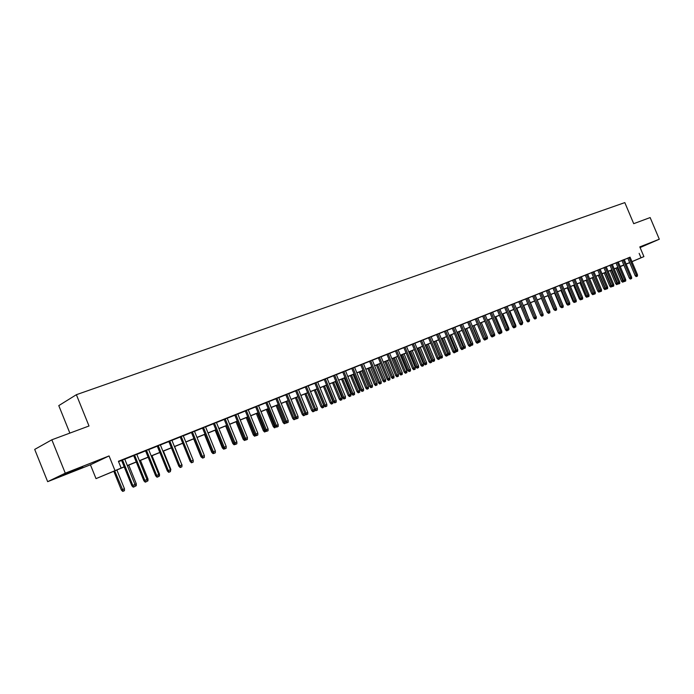 <?xml version="1.0" encoding="UTF-8"?>
<svg xmlns="http://www.w3.org/2000/svg" width="694" height="694" viewBox="0 0 694 694"><rect width="100%" height="100%" fill="white"/><g stroke="black" fill="none" stroke-linecap="round" stroke-linejoin="round"><path stroke-width="1.04" d="M69.235 472.727L82.777 467.071L63.189 474.774L69.235 472.727M640.042 247.446L646.088 244.809L639.946 247.211M124.235 466.932L96.015 478.634L124.183 466.81M90.428 464.789L109.062 455.932L65.279 473.178L51.842 439.796L34.7 449.408L47.66 481.671L90.428 464.789L96.015 478.634M69.86 433.099L58.782 405.617L76.375 394.704L624.817 202.605L633.709 223.676L650.148 217.569L659.3 239.222L639.816 246.899L643.911 256.607L631.974 261.673M65.279 473.178L47.66 481.671M640.094 247.576L659.3 239.222M124.712 459.055L121.563 460.313M136.761 454.24L133.63 455.498M148.629 449.504L145.523 450.744M160.331 444.828L157.243 446.06M171.869 440.222L168.798 441.445M183.242 435.676L180.18 436.899M194.45 431.2L191.414 432.414M205.511 426.784L202.483 427.99M216.407 422.429L213.405 423.626M227.164 418.135L224.171 419.323M237.764 413.893L234.798 415.081M248.226 409.72L245.268 410.9M258.541 405.6L255.609 406.771M268.725 401.531L265.802 402.694M278.762 397.515L275.865 398.677M288.678 393.559L285.789 394.713M298.455 389.646L295.592 390.8M308.11 385.795L305.256 386.931M317.644 381.986L314.798 383.123M327.048 378.23L324.219 379.358M336.33 374.517L333.528 375.645M345.499 370.856L342.706 371.975M354.547 367.247L351.771 368.349M363.483 363.673L360.724 364.775M372.314 360.151L369.564 361.244M381.023 356.664L378.291 357.757M389.638 353.229L386.914 354.313M398.139 349.828L395.433 350.912M406.537 346.479L403.847 347.547M414.83 343.166L412.158 344.233M423.028 339.887L420.373 340.954M431.13 336.651L428.484 337.709M439.129 333.458L436.5 334.508M447.04 330.292L444.42 331.342M454.856 327.178L452.245 328.219M462.577 324.089L459.983 325.122M470.211 321.036L467.635 322.068M477.758 318.026L475.19 319.049M485.219 315.041L482.668 316.065M492.593 312.1L490.051 313.115M499.88 309.186L497.355 310.201M507.088 306.306L504.573 307.312M514.219 303.46L511.712 304.458M518.756 301.595L526.824 320.914L529.305 319.891L521.246 300.597L522.955 299.912L518.774 301.638M528.238 297.856L525.757 298.854M535.126 295.106L532.662 296.095M541.945 292.382L539.49 293.362M548.685 289.693L546.239 290.665M555.356 287.021L552.918 288.001M561.949 284.393L559.529 285.355M568.473 281.781L566.07 282.744M574.936 279.205L572.533 280.168M581.32 276.646L578.935 277.609M587.636 274.121L585.268 275.076M593.891 271.623L591.531 272.577M600.084 269.151L597.725 270.096M606.2 266.704L603.867 267.65M612.264 264.284L609.931 265.221M618.259 261.89L615.942 262.826M624.201 259.521L621.893 260.45M630.1 257.24L118.414 461.276L121.042 467.765M118.579 461.666L121.615 460.452M124.764 459.194L133.682 455.628M136.813 454.379L145.575 450.874M148.69 449.634L157.295 446.199M160.383 444.958L168.85 441.575M171.921 440.352L180.24 437.029M183.294 435.806L191.466 432.544M194.502 431.33L202.535 428.12M205.563 426.905L213.457 423.756M216.459 422.551L224.223 419.454M227.207 418.256L234.85 415.212M237.816 414.023L245.32 411.022M248.27 409.842L255.661 406.892M258.593 405.721L265.854 402.815M268.769 401.653L275.917 398.798M278.815 397.636L285.841 394.834M288.73 393.68L295.635 390.913M298.507 389.768L305.308 387.052M308.162 385.916L314.85 383.244M317.687 382.108L324.272 379.479M327.091 378.351L333.571 375.758M336.382 374.639L342.749 372.088M345.543 370.978L351.815 368.471M354.599 367.36L360.767 364.888M363.535 363.786L369.607 361.357M372.357 360.264L378.343 357.87M381.075 356.777L386.966 354.426M389.681 353.341L395.476 351.025M398.183 349.941L403.891 347.659M406.58 346.584L412.201 344.345M414.882 343.27L420.417 341.058M423.08 339.999L428.528 337.822M431.174 336.764L436.543 334.612M439.181 333.562L444.464 331.454M447.083 330.405L452.297 328.323M454.9 327.282L460.027 325.234M462.62 324.193L467.678 322.172M470.254 321.149L475.234 319.153M477.802 318.13L482.712 316.169M485.262 315.145L490.094 313.22M492.636 312.205L497.398 310.305M499.923 309.29L504.616 307.416M507.132 306.41L511.756 304.562M514.263 303.564L518.817 301.743M521.307 300.745L525.8 298.949M528.281 297.96L532.706 296.191M535.169 295.21L539.533 293.467M541.988 292.486L546.282 290.769M548.728 289.788L552.962 288.097M555.4 287.125L559.572 285.46M561.993 284.488L566.113 282.848M568.516 281.885L572.576 280.263M574.979 279.3L578.978 277.704M581.364 276.75L585.302 275.171M587.679 274.225L591.574 272.673M593.934 271.727L597.768 270.192M600.119 269.255L603.901 267.745M606.244 266.808L609.974 265.316M612.308 264.388L615.986 262.922M618.302 261.994L621.928 260.545M624.244 259.617L627.818 258.194M630.074 257.17L627.775 258.099M109.062 455.932L114.857 470.263M639.148 253.353L641.013 257.778L643.911 256.607M51.842 439.796L89.005 425.995L76.375 394.704M623.819 265.039L620.202 266.496M617.886 267.433L614.216 268.916M611.882 269.862L608.161 271.363M605.827 272.308L602.054 273.835M599.703 274.789L595.868 276.333M593.509 277.288L589.631 278.858M587.254 279.812L583.316 281.408M580.93 282.371L576.94 283.985M574.545 284.948L570.494 286.587M568.082 287.559L563.979 289.224M561.559 290.196L557.386 291.879M554.957 292.868L550.732 294.577M548.286 295.557L544.001 297.292M541.546 298.29L537.191 300.042M534.727 301.04L530.311 302.827M527.839 303.825L523.354 305.638M520.864 306.644L516.319 308.483M513.812 309.489L509.196 311.354M506.689 312.369L502.005 314.269M499.48 315.284L494.727 317.21M492.185 318.234L487.361 320.186M484.811 321.218L479.91 323.196M477.351 324.228L472.38 326.241M469.803 327.282L464.754 329.32M462.169 330.361L457.042 332.435M454.44 333.484L449.235 335.592M446.624 336.651L441.341 338.785M438.712 339.843L433.351 342.012M430.705 343.079L425.266 345.274M422.611 346.349L417.077 348.588M414.405 349.663L408.792 351.936M406.111 353.02L400.412 355.319M397.705 356.412L391.919 358.755M389.204 359.848L383.322 362.225M380.598 363.326L374.621 365.747M371.88 366.857L365.807 369.303M363.049 370.423L356.881 372.912M354.113 374.031L347.85 376.564M345.057 377.692L338.689 380.26M335.887 381.396L329.424 384.008M326.605 385.153L320.029 387.807M317.201 388.952L310.513 391.65M314.469 409.46L314.451 411.16L312.907 411.802L311.693 410.605L314.469 409.46L307.642 392.813L300.875 395.545M298.012 396.708L291.107 399.492M288.227 400.655L281.217 403.492M278.32 404.663L271.181 407.543M268.266 408.723L261.022 411.655M258.09 412.835L250.716 415.819M247.767 417.007L240.271 420.035M237.305 421.232L229.679 424.32M226.704 425.526L218.948 428.658M215.947 429.864L208.061 433.056M205.042 434.271L197.018 437.515M193.99 438.738L185.827 442.043M182.774 443.275L174.472 446.632M171.401 447.873L162.951 451.282M159.863 452.531L151.266 456.01M148.16 457.259L139.416 460.799M136.284 462.057L127.384 465.657M620.245 266.6L623.837 265.073M629.692 262.644L626.153 264.154M623.863 265.125L620.271 266.652M631.948 261.629L641.013 257.778M127.332 465.535L136.232 461.935M139.364 460.677L148.108 457.138M151.223 455.889L159.811 452.41M162.908 451.161L171.349 447.751M174.42 446.511L182.722 443.154M185.775 441.922L193.938 438.625M196.975 437.402L204.999 434.158M208.009 432.935L215.903 429.751M218.896 428.536L226.652 425.405M229.636 424.199L237.261 421.119M240.228 419.922L247.723 416.894M250.673 415.706L258.038 412.722M260.97 411.542L268.222 408.61M271.137 407.43L278.268 404.55M281.165 403.379L288.183 400.551M291.064 399.38L297.969 396.595M300.832 395.433L307.624 392.691M310.47 391.537L317.149 388.84M319.986 387.694L326.562 385.04M329.381 383.903L335.844 381.292M338.646 380.156L345.013 377.588M347.807 376.46L354.07 373.927M356.837 372.808L363.005 370.318M365.764 369.199L371.837 366.753M374.578 365.643L380.555 363.222M383.279 362.121L389.161 359.744M391.876 358.651L397.671 356.308M400.369 355.224L406.068 352.916M408.749 351.832L414.37 349.568M417.042 348.483L422.568 346.254M425.222 345.178L430.67 342.975M433.308 341.908L438.669 339.748M441.297 338.681L446.58 336.547M449.2 335.488L454.397 333.389M456.999 332.339L462.126 330.266M464.711 329.225L469.76 327.186M472.336 326.145L477.307 324.133M479.875 323.1L484.768 321.122M487.318 320.09L492.141 318.138M494.683 317.115L499.437 315.189M501.962 314.174L506.646 312.283M509.162 311.268L513.777 309.403M516.275 308.388L520.821 306.548M523.311 305.542L527.796 303.738M530.277 302.731L534.692 300.953M537.156 299.955L541.511 298.194M543.957 297.206L548.251 295.471M550.689 294.482L554.922 292.773M557.351 291.792L561.524 290.109M563.936 289.129L568.048 287.472M570.459 286.501L574.511 284.861M576.905 283.898L580.895 282.284M583.281 281.322L587.219 279.725M589.588 278.771L593.474 277.201M595.834 276.247L599.659 274.694M602.01 273.748L605.784 272.222M608.126 271.276L611.848 269.775M614.181 268.83L617.851 267.346M620.167 266.409L623.785 264.952M626.092 264.015L629.666 262.575M511.695 304.414L519.806 323.846L522.296 322.814L514.237 303.452M627.758 258.055L635.184 275.674L636.433 275.162L629.007 257.552M637.474 274.729L637.448 276.091L636.866 276.333L636.433 275.162L637.474 274.729L630.057 257.136M636.866 276.333L636.181 276.62L635.184 275.674M623.811 280.949L623.793 281.686L622.535 282.198L621.555 281.278L622.77 280.775L617.261 267.684M623.212 281.929L622.77 280.775L623.394 280.515M621.555 281.278L616.046 268.179M621.876 260.406L629.337 278.121L630.577 277.609L623.117 259.903M631.635 277.166L631.609 278.537L631.019 278.78L630.577 277.609L631.635 277.166L624.184 259.478M631.019 278.78L630.334 279.066L629.337 278.121M615.925 262.783L623.42 280.584L624.661 280.081L617.174 262.28M625.736 279.63L625.71 281.009L625.112 281.252L624.661 280.081L625.736 279.63L618.25 261.855M625.112 281.252L624.427 281.538L623.42 280.584M609.922 265.186L617.452 283.083L618.692 282.571L611.162 264.683M619.768 282.12L619.751 283.499L619.143 283.751L618.692 282.571L619.768 282.12L612.247 264.249M619.143 283.751L618.458 284.037L617.452 283.083M603.849 267.606L611.414 285.598L612.655 285.087L605.09 267.103M613.748 284.635L613.722 286.023L613.114 286.275L612.655 285.087L613.748 284.635L606.192 266.669M613.114 286.275L612.429 286.561L611.414 285.598M617.964 283.568L616.697 284.644L615.708 283.716L616.923 283.213L611.388 270.061M617.374 284.375L616.923 283.213L617.417 283.013M615.708 283.716L610.173 270.556M612.065 286.223L610.798 287.116L609.809 286.18L611.015 285.685L605.454 272.456M611.466 286.839L611.388 285.529M609.809 286.18L604.24 272.95M606.105 288.895L604.83 289.615L603.841 288.669L605.047 288.175L599.46 274.885M605.506 289.337L605.289 288.071M603.841 288.669L598.245 275.371M600.084 291.601L598.809 292.131L597.812 291.185L599.026 290.691L593.405 277.331M599.486 291.862L599.122 290.647M597.812 291.185L592.199 277.817M597.707 270.061L605.315 288.149L606.556 287.637L598.957 269.558M607.658 287.177L607.632 288.574L607.024 288.825L606.556 287.637L607.658 287.177L600.067 269.116M607.024 288.825L606.33 289.112L605.315 288.149M593.864 294.213L592.728 294.681L591.722 293.727L586.083 280.289M591.722 293.727L592.893 293.25M593.396 294.403L592.988 293.38M591.514 272.534L599.156 290.717L600.397 290.213L592.754 272.031M601.507 289.745L601.481 291.15L600.865 291.411L600.397 290.213L601.507 289.745L593.873 271.588M600.865 291.411L600.171 291.688L599.156 290.717M587.575 296.841L586.577 297.258L585.571 296.295L579.898 282.788M585.571 296.295L586.604 295.87M587.245 296.98L586.959 296.26M585.25 275.041L592.928 293.319L594.168 292.807L586.491 274.538M595.296 292.339L595.27 293.753L594.645 294.013L594.168 292.807L595.296 292.339L587.618 274.087M594.645 294.013L593.951 294.291L592.928 293.319M581.216 299.504L580.366 299.851L579.351 298.888L573.652 285.312M579.351 298.888L580.236 298.524M578.917 277.565L586.63 295.948L587.87 295.436L580.158 277.062M589.006 294.959L588.98 296.381L588.356 296.642L587.87 295.436L589.006 294.959L581.303 276.611M588.356 296.642L587.662 296.928L586.63 295.948M574.797 302.194L574.085 302.48L573.071 301.517L567.345 287.863M573.071 301.517L573.808 301.213M572.515 280.124L580.271 298.602L581.511 298.09L573.756 279.621M582.656 297.613L582.63 299.036L581.997 299.305L581.511 298.09L582.656 297.613L574.918 279.162M581.997 299.305L581.312 299.591L580.271 298.602M568.299 304.909L567.744 305.134L566.72 304.163L560.969 290.439M566.72 304.163L567.31 303.92M566.052 282.701L573.843 301.283L575.074 300.78L567.293 282.206M576.237 300.294L576.22 301.725L575.569 301.994L575.074 300.78L576.237 300.294L568.455 281.738M575.569 301.994L574.884 302.28L573.843 301.283M561.732 307.659L560.301 306.843L554.523 293.042M560.301 306.843L560.743 306.661M559.511 285.312L567.345 303.998L568.577 303.495L560.752 284.818M569.757 303L569.731 304.44L569.08 304.718L568.577 303.495L569.757 303L561.932 284.34M569.08 304.718L568.386 304.996L567.345 303.998M555.096 310.435L553.821 309.55L548.008 295.67M552.901 287.949L560.769 306.739L562.01 306.236L554.142 287.455M563.198 305.742L563.172 307.19L562.513 307.459L562.01 306.236L563.198 305.742L555.339 286.978M562.513 307.459L561.828 307.746L560.769 306.739M548.381 313.237L547.262 312.283L541.424 298.333M536.202 316.915L530.468 302.766M536.349 316.846L536.21 318.338M546.221 290.621L554.133 309.515L555.365 309.012L547.462 290.127M556.562 308.509L556.545 309.966L555.877 310.244L555.365 309.012L556.562 308.509L548.668 289.641M555.877 310.244L555.191 310.522L554.133 309.515M539.472 293.319L547.419 312.317L548.65 311.814L540.704 292.825M549.865 311.302L549.839 312.768L549.162 313.055L548.65 311.814L549.865 311.302L541.927 292.339M549.162 313.055L548.477 313.332L547.419 312.317M532.636 296.043L540.626 315.154L541.858 314.642L533.868 295.549M543.09 314.13L543.064 315.605L542.378 315.891L541.858 314.642L543.09 314.13L535.109 295.063M542.378 315.891L541.693 316.169L540.626 315.154M529.27 319.804L523.675 305.507M529.591 319.665L529.288 321.244M525.731 298.802L533.764 318.017L534.996 317.514L526.963 298.307M536.236 316.993L536.21 318.477L535.516 318.763L534.996 317.514L536.236 316.993L528.212 297.813M535.516 318.763L534.84 319.04L533.764 318.017M522.261 322.727L522.764 322.519L516.813 308.283M522.764 322.519L522.278 324.176M529.305 319.891L529.279 321.374L528.585 321.669L519.98 301.101M528.585 321.669L527.9 321.947L526.824 320.914M515.182 325.686L515.85 325.399L509.873 311.086M515.85 325.399L515.833 326.874L515.191 327.134M522.296 322.814L522.278 324.306L521.567 324.601L512.918 303.92M521.567 324.601L520.89 324.879L519.806 323.846M508.017 328.678L508.867 328.323L502.864 313.922M508.867 328.323L508.841 329.797L508.025 330.136M504.555 307.26L512.71 326.805L513.933 326.31L505.779 306.774M515.217 325.772L515.191 327.273L514.48 327.577L513.933 326.31L515.217 325.772L507.071 306.254M514.48 327.577L513.794 327.854L512.71 326.805M500.764 331.697L501.805 331.264L495.768 316.785M501.805 331.264L501.779 332.747L500.782 333.172M501.068 333.051L500.79 332.4M497.329 310.149L505.527 329.806L506.75 329.303L498.561 309.654M508.051 328.765L508.025 330.275L507.305 330.578L506.75 329.303L508.051 328.765L499.862 309.134M507.305 330.578L506.629 330.856L505.527 329.806M493.434 334.76L494.666 334.248L488.602 319.682M494.666 334.248L494.64 335.74L493.443 336.234M493.92 336.043L493.469 335.002M490.033 313.063L498.266 332.834L499.489 332.339L491.248 312.578M500.799 331.784L500.773 333.311L500.044 333.614L499.489 332.339L500.799 331.784L492.575 312.048M500.044 333.614L499.368 333.892L498.266 332.834M486.017 337.857L487.448 337.258L481.35 322.615M487.448 337.258L487.422 338.759L486.694 339.062L480.031 323.144M486.694 339.062L486.034 339.331M482.642 316.013L490.927 335.896L492.141 335.402L483.865 315.527M493.469 334.846L493.443 336.382L492.705 336.685L492.141 335.402L493.469 334.846L485.201 314.998M492.705 336.685L492.029 336.963L490.927 335.896M478.513 340.988L480.144 340.312L474.011 325.581M480.144 340.312L480.118 341.821L479.381 342.125L472.683 326.119M479.381 342.125L478.53 342.211M475.173 318.997L483.501 339.002L484.707 338.507L476.388 318.511M486.052 337.943L486.026 339.487L485.279 339.8L484.707 338.507L486.052 337.943L477.741 317.973M485.279 339.8L484.612 340.069L483.501 339.002M467.609 322.016L475.98 342.142L477.194 341.648L468.823 321.53M478.548 341.075L478.53 342.628L477.767 342.94L477.194 341.648L478.548 341.075L470.194 320.984M477.767 342.94L477.099 343.218L475.98 342.142M459.966 325.07L468.381 345.317L469.586 344.823L461.172 324.592M470.957 344.241L470.94 345.803L470.176 346.124L469.586 344.823L470.957 344.241L462.56 324.037M470.176 346.124L469.5 346.393L468.381 345.317M470.922 344.155L472.753 343.391L466.594 328.574M472.753 343.391L472.727 344.909L471.989 345.222L465.249 329.121M471.989 345.222L470.948 345.118M463.245 347.356L465.284 346.514L459.09 331.611M465.284 346.514L465.258 348.041L464.503 348.353L457.728 332.157M464.503 348.353L463.271 348.058M455.472 350.6L457.728 349.663L451.499 334.673M457.728 349.663L457.702 351.199L456.938 351.52L450.12 335.228M456.938 351.52L456.288 351.789L455.507 351.025M452.228 328.167L460.686 348.527L461.892 348.032L453.434 327.681M463.28 347.451L463.254 349.021L462.482 349.342L461.892 348.032L463.28 347.451L454.83 327.126M462.482 349.342L461.814 349.611L460.686 348.527M447.613 353.879L450.076 352.856L443.822 337.778M450.076 352.856L450.059 354.4L449.287 354.721L442.434 338.342M449.287 354.721L448.636 354.99L447.647 354.035M444.403 331.29L452.904 351.771L454.102 351.285L445.6 330.812M455.516 350.696L455.49 352.274L454.709 352.595L454.102 351.285L455.516 350.696L447.023 330.24M454.709 352.595L454.041 352.873L452.904 351.771M442.347 356.083L442.321 357.636L441.54 357.965L440.898 358.225L439.779 357.15L442.347 356.083L436.058 340.919M441.54 357.965L434.644 341.483M439.779 357.15L433.481 341.96M436.474 334.456L445.028 355.059L446.225 354.573L437.68 333.979M447.647 353.975L447.621 355.562L446.832 355.892L446.225 354.573L447.647 353.975L439.111 333.406M446.832 355.892L446.164 356.161L445.028 355.059M434.522 359.353L434.496 360.915L433.707 361.244L433.065 361.505L431.937 360.42L434.522 359.353L428.198 344.094M433.707 361.244L426.775 344.666M431.937 360.42L425.604 345.135M428.458 337.657L437.055 358.39L438.252 357.904L429.655 337.18M439.692 357.297L439.666 358.893L438.868 359.232L438.252 357.904L439.692 357.297L431.104 336.599M438.868 359.232L438.2 359.501L437.055 358.39M426.602 362.658L426.576 364.229L425.136 364.827L424.008 363.725L426.602 362.658L420.243 347.304M425.786 364.558L418.803 347.885M424.008 363.725L417.641 348.362M420.347 340.901L428.987 361.756L430.185 361.27L421.544 340.424M431.642 360.663L431.616 362.268L430.801 362.606L430.185 361.27L431.642 360.663L423.01 339.834M430.801 362.606L430.141 362.875L428.987 361.756M412.132 344.181L420.824 365.165L422.013 364.68L413.32 343.704M423.487 364.064L423.461 365.677L422.646 366.024L422.013 364.68L423.487 364.064L414.812 343.105M422.646 366.024L421.987 366.285L420.824 365.165M403.821 347.494L412.566 368.618L413.745 368.132L405.01 347.026M415.238 367.508L415.212 369.13L414.387 369.477L413.745 368.132L415.238 367.508L406.511 346.419M414.387 369.477L413.728 369.746L412.566 368.618M418.595 365.998L418.569 367.577L417.762 367.915L417.12 368.176L415.984 367.074L418.595 365.998L412.201 350.557M417.762 367.915L410.744 351.147M415.984 367.074L409.581 351.615M410.484 369.382L410.466 370.969L409.642 371.316L409.009 371.576L407.864 370.466L410.484 369.382L404.055 353.845M409.642 371.316L402.581 354.443M407.864 370.466L401.427 354.912M402.286 372.808L402.26 374.404L401.436 374.751L400.794 375.012L399.649 373.901L402.286 372.808L395.823 357.176M401.436 374.751L394.322 357.783M399.649 373.901L393.177 358.243M395.407 350.86L404.194 372.105L405.374 371.628L396.595 350.383M406.892 370.995L406.866 372.626L406.025 372.982L405.374 371.628L406.892 370.995L398.113 349.776M406.025 372.982L405.365 373.242L404.194 372.105M393.975 376.269L393.958 377.883L392.483 378.49L391.329 377.371L393.975 376.269L387.478 360.55M393.116 378.23L385.968 361.158M391.329 377.371L384.823 361.617M386.896 354.261L395.727 375.645L396.907 375.159L388.067 353.793M398.434 374.526L398.408 376.165L397.558 376.521L396.907 375.159L398.434 374.526L389.612 353.177M397.558 376.521L396.907 376.79L395.727 375.645M385.578 379.783L385.552 381.396L384.702 381.752L384.068 382.012L382.914 380.885L385.578 379.783L379.037 363.96M384.702 381.752L377.51 364.576M382.914 380.885L376.374 365.035M378.273 357.705L387.157 379.219L388.328 378.742L379.445 357.237M389.881 378.091L389.855 379.748L388.987 380.112L388.328 378.742L389.881 378.091L381.006 356.612M388.987 380.112L388.345 380.373L387.157 379.219M377.068 383.331L377.042 384.962L375.558 385.578L374.396 384.441L377.068 383.331L370.501 367.412M376.183 385.317L368.948 368.037M374.396 384.441L367.811 368.497M369.538 361.192L378.473 382.845L379.635 382.368L370.709 360.724M381.214 381.709L381.188 383.374L380.312 383.739L379.635 382.368L381.214 381.709L372.288 360.091M380.312 383.739L379.67 384.008L378.473 382.845M368.453 386.931L368.427 388.562L366.935 389.187L365.764 388.041L368.453 386.931L361.852 370.908M367.56 388.926L360.281 371.542M365.764 388.041L359.154 371.993M360.698 364.723L369.685 386.515L370.848 386.038L361.86 364.255M372.435 385.378L372.409 387.052L371.524 387.417L370.848 386.038L372.435 385.378L363.465 363.621M371.524 387.417L370.882 387.686L369.685 386.515M359.735 390.566L359.709 392.214L358.208 392.839L357.037 391.685L359.735 390.566L353.09 374.448M358.833 392.578L351.502 375.081M357.037 391.685L350.383 375.541M351.745 368.297L360.785 390.228L361.938 389.759L352.908 367.837M363.552 389.082L363.526 390.774L362.632 391.147L361.938 389.759L363.552 389.082L354.521 367.187M362.632 391.147L361.99 391.407L360.785 390.228M350.912 394.253L350.886 395.91L349.993 396.283L349.377 396.534L348.188 395.372L350.912 394.253L344.233 378.022M349.993 396.283L342.619 378.672M348.188 395.372L341.5 379.124M342.68 371.915L351.771 393.992L352.916 393.524L343.834 371.455M354.547 392.839L354.53 394.539L353.619 394.921L352.916 393.524L354.547 392.839L345.473 370.804M353.619 394.921L352.986 395.181L351.771 393.992M341.969 397.983L341.951 399.649L341.049 400.03L340.433 400.282L339.236 399.111L341.969 397.983L335.254 381.657M341.049 400.03L333.623 382.307M339.236 399.111L332.513 382.758M333.502 375.584L342.645 397.801L343.782 397.341L334.647 375.133M345.439 396.647L345.412 398.356L344.493 398.738L343.782 397.341L345.439 396.647L336.304 374.465M344.493 398.738L343.86 398.998L342.645 397.801M332.92 401.757L332.894 403.44L331.984 403.821L331.368 404.073L330.171 402.893L332.92 401.757L326.163 385.326M331.984 403.821L324.514 385.994M330.171 402.893L323.413 386.437M324.202 379.297L333.398 401.661L334.534 401.201L325.339 378.846M336.208 400.499L336.182 402.216L335.254 402.607L334.534 401.201L336.208 400.499L327.021 378.169M335.254 402.607L334.621 402.867L333.398 401.661M323.76 405.582L323.734 407.274L322.805 407.664L322.198 407.907L320.992 406.727L323.76 405.582L316.958 389.048M322.805 407.664L315.293 389.724M320.992 406.727L314.191 390.167M314.781 383.062L324.029 405.574L325.156 405.114L315.909 382.611M326.857 404.402L326.831 406.137L325.885 406.528L325.156 405.114L326.857 404.402L317.618 381.934M325.885 406.528L325.26 406.788L324.029 405.574M313.514 411.551L305.95 393.498M311.693 410.605L304.857 393.94M305.239 386.879L314.538 409.538L315.657 409.078L306.358 386.428M317.375 408.358L317.358 410.102L316.403 410.501L315.657 409.078L317.375 408.358L308.093 385.734M316.403 410.501L315.779 410.753L314.538 409.538M305.065 413.693L305.048 415.099L303.495 415.741L302.28 414.535L303.365 414.092L296.485 397.324M304.102 415.489L303.365 414.092L304.883 413.459M302.28 414.535L295.401 397.757M295.566 390.739L304.926 413.555L306.037 413.095L296.685 390.288M307.78 412.366L307.754 414.118L306.791 414.526L306.037 413.095L307.78 412.366L298.437 389.594M306.791 414.526L306.167 414.778L304.926 413.555M295.54 417.97L295.523 419.081L293.961 419.723L292.738 418.517L293.822 418.083L286.9 401.193M294.56 419.48L293.822 418.083L295.141 417.528M292.738 418.517L285.815 401.635M285.772 394.652L295.184 417.615L296.286 417.163L286.882 394.209M298.056 416.426L298.03 418.196L297.049 418.603L296.286 417.163L298.056 416.426L288.652 393.498M297.049 418.603L296.433 418.855L295.184 417.615M285.885 422.308L285.876 423.123L284.306 423.765L283.074 422.551L284.15 422.117L277.192 405.123M284.904 423.522L284.15 422.117L285.269 421.648M283.074 422.551L276.117 405.556M275.839 398.616L285.312 421.735L286.414 421.293L276.941 398.174M288.201 420.547L288.175 422.316L287.177 422.733L286.414 421.293L288.201 420.547L278.745 397.454M287.177 422.733L286.57 422.984L285.312 421.735M276.108 426.706L274.52 427.86L273.289 426.637L274.356 426.203L267.355 409.096M275.119 427.625L274.356 426.203L275.266 425.821M273.289 426.637L266.288 409.529M265.776 402.633L275.301 425.916L276.394 425.474L266.878 402.199M278.207 424.711L278.181 426.498L277.175 426.923L276.394 425.474L278.207 424.711L268.699 401.47M277.175 426.923L276.568 427.166L275.301 425.916M266.201 431.174L264.614 432.015L263.364 430.783L264.423 430.349L257.387 413.121M265.203 431.772L264.423 430.349L265.125 430.054M263.364 430.783L256.32 413.555M255.583 406.71L265.16 430.15L266.253 429.707L256.667 406.276M268.084 428.935L268.066 430.74L267.043 431.165L266.253 429.707L268.084 428.935L258.515 405.539M267.043 431.165L266.435 431.408L265.16 430.15M256.06 435.598L254.568 436.214L253.319 434.973L254.368 434.548L247.281 417.207M255.149 435.979L254.368 434.548L254.845 434.349M253.319 434.973L246.231 417.632M245.242 410.839L254.889 434.435L255.965 434.002L246.327 410.406M257.83 433.221L257.804 435.034L256.771 435.468L255.965 434.002L257.83 433.221L248.2 409.66M256.771 435.468L256.173 435.711L254.889 434.435M245.65 439.961L244.392 440.473L243.126 439.224L244.175 438.799L237.044 421.345M244.965 440.239L244.427 438.695M243.126 439.224L236.003 421.761M234.772 415.021L244.47 438.79L245.537 438.356L235.839 414.596M247.428 437.567L247.402 439.389L246.353 439.823L245.537 438.356L247.428 437.567L237.738 413.832M246.353 439.823L245.754 440.065L244.47 438.79M235.093 444.377L234.078 444.793L232.811 443.535L233.843 443.11L226.669 425.535M234.65 444.559L233.869 443.102M232.811 443.535L225.637 425.951M224.145 419.263L233.904 443.197L234.971 442.763L225.212 418.838M236.88 441.965L236.854 443.804L235.795 444.247L234.971 442.763L236.88 441.965L227.138 418.074M235.795 444.247L235.205 444.49L233.904 443.197M224.388 448.853L223.615 449.165L222.349 447.899L215.131 430.193M222.349 447.899L223.156 447.569M224.188 448.94L223.824 448.289M213.379 423.566L223.199 447.665L224.249 447.24L214.429 423.149M226.192 446.433L226.166 448.281L225.09 448.732L224.249 447.24L226.192 446.433L216.381 422.368M225.09 448.732L224.5 448.966L223.199 447.665M213.544 453.399L213.023 453.607L211.739 452.332L204.487 434.505M211.739 452.332L212.303 452.098M202.457 427.929L212.338 452.202L213.379 451.777L203.507 427.513M215.348 450.953L215.322 452.818L214.229 453.277L213.379 451.777L215.348 450.953L205.485 426.723M214.229 453.277L213.657 453.512L212.338 452.202M191.388 432.353L201.329 456.799L202.362 456.383L192.42 431.937M204.357 455.542L204.331 457.415L203.221 457.884L202.362 456.383L204.357 455.542L194.424 431.139M203.221 457.884L202.648 458.118L201.329 456.799M180.162 436.838L190.165 461.458L191.18 461.042L181.177 436.431M193.21 460.2L193.184 462.091L192.056 462.56L191.18 461.042L193.21 460.2L183.216 435.615M192.056 462.56L191.492 462.785L190.165 461.458M168.772 441.384L178.835 466.186L179.841 465.778L169.778 440.976M181.897 464.919L181.871 466.819L180.735 467.296L179.841 465.778L181.897 464.919L171.843 440.152M180.735 467.296L180.171 467.522L178.835 466.186M157.217 445.999L167.349 470.983L168.347 470.575L158.215 445.6M170.429 469.708L170.403 471.625L169.249 472.111L168.347 470.575L170.429 469.708L160.305 444.767M169.249 472.111L168.694 472.328L167.349 470.983M145.497 450.684L155.69 475.85L156.679 475.451L146.486 450.285M158.787 474.566L158.77 476.492L157.59 476.986L156.679 475.451L158.787 474.566L148.603 449.434M157.59 476.986L157.044 477.212L155.69 475.85M202.535 457.997L200.991 456.817L193.687 438.86M190.147 461.423L182.748 443.284M181.854 464.815L174.645 446.563M182.028 464.746L181.88 466.646M170.386 469.604L170.837 469.413L163.411 451.1M170.837 469.413L170.403 471.452M158.744 474.462L159.49 474.149L152.012 455.706M159.49 474.149L159.464 476.032L158.77 476.318M146.937 479.389L147.978 478.955L140.457 460.374M147.978 478.955L147.952 480.847L146.963 481.263M133.604 455.429L143.866 480.786L144.838 480.395L134.575 455.038M146.981 479.502L146.955 481.436L145.766 481.94L144.838 480.395L146.981 479.502L136.735 454.18M145.766 481.94L145.228 482.156L143.866 480.786M134.957 484.386L136.302 483.822L128.737 465.11M136.302 483.822L136.284 485.731L134.983 486.277M121.537 460.252L131.86 485.8L132.823 485.41L122.5 459.862M135 484.499L134.974 486.459L133.768 486.962L132.823 485.41L135 484.499L124.686 458.994M133.768 486.962L133.231 487.179L131.86 485.8M124.46 488.767L124.443 490.693L122.734 491.395L121.381 490.042L124.46 488.767L116.844 469.916M123.246 491.187L114.683 470.792M121.381 490.042L113.764 471.165"/></g></svg>
